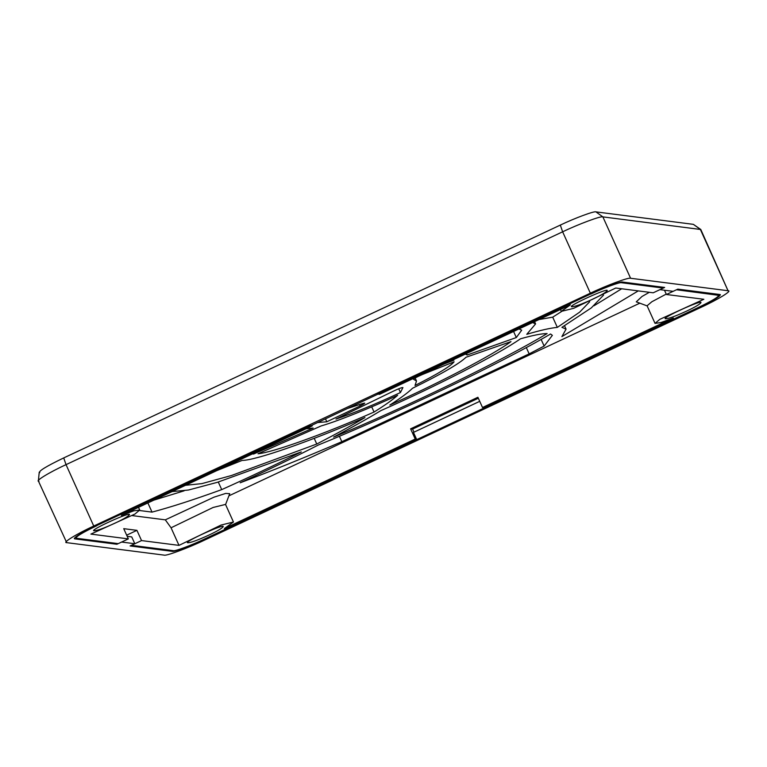 <?xml version="1.0" encoding="UTF-8"?>
<svg xmlns="http://www.w3.org/2000/svg" width="767" height="767" viewBox="0 0 767 767"><rect width="100%" height="100%" fill="white"/><g stroke="black" fill="none" stroke-linecap="round" stroke-linejoin="round"><path stroke-width="1.15" d="M686.561 311.124C675.181 316.359 668.095 318.89 665.315 318.736C661.633 317.941 702.639 299.245 700.942 302.649C699.907 304.278 695.113 307.107 686.561 311.124M666.226 294.097L651.845 301.757L647.089 305.784L655.037 323.377L660.895 322.562L673.378 318.017L482.51 407.507L484.495 407.756L697.797 307.749C712.907 300.472 719.753 296.263 718.353 295.113L717.97 294.269M655.037 323.377L659.793 319.35L703.857 299.283L666.408 294.49L676.494 289.763L718.823 295.353L718.353 294.317M592.814 299.13C581.424 304.365 574.349 306.896 571.559 306.733C567.887 305.947 608.893 287.251 607.186 290.655C606.16 292.285 601.366 295.113 592.814 299.13M621.174 282.131L621.433 282.716L663.292 288.076L653.196 292.802L615.748 288.008L573.697 308.334L561.291 311.373L570.389 304.844L379.521 394.334L377.546 394.075L590.791 293.934M621.433 282.716C620.1 281.863 603.274 288.104 590.849 294.068M115.05 523.142C103.67 528.367 96.594 530.898 93.804 530.745C90.132 529.949 131.138 511.253 129.431 514.657C128.405 516.287 123.612 519.115 115.05 523.142M96.882 525.51L310.252 425.627L312.236 425.877L121.368 515.366L133.851 510.822L139.709 510.017L134.954 514.043L90.889 534.1L128.338 538.894L123.727 528.664L136.929 530.352L141.55 540.582L131.454 545.318L173.313 550.668C174.646 551.521 191.472 545.289 203.897 539.326L417.2 439.309L415.225 439.06L224.357 528.549L233.456 522.011L221.049 525.059L178.999 545.375L141.55 540.582M96.949 525.644C81.839 532.912 74.993 537.121 76.393 538.271L118.252 543.63L128.338 538.894M75.502 537.092L76.393 538.271M621.682 288.775L594.022 305.755M184.118 490.832L153.851 500.142M538.98 319.561L552.71 317.164L561.492 311.555M412.541 388.246C408.159 392.56 400.585 398.159 389.837 405.043C439.424 382.944 493.306 354.728 510.985 341.603L466 357.259C459.538 363.596 441.725 373.922 412.541 388.246M532.653 322.533L535.587 323.904L526.756 334.316C540.361 330.289 550.553 327.979 557.331 327.394L552.71 317.164M589.689 301.728L579.631 312.179L557.331 327.394M374.056 412.042C384.929 405.264 392.8 399.684 397.651 395.302C370.231 408.102 337.327 421.275 321.22 425.906L258.028 453.757C272.937 452.434 324.527 433.882 374.056 412.042L371.707 406.846M341.833 441.706L529.153 353.875L544.139 346.07L552.365 335.342L550.562 334C499.672 363.942 394.871 414.027 318.372 444.994C294.097 457.42 268.028 470.018 240.186 482.788C271.518 470.996 305.391 457.305 341.833 441.706L339.369 436.26M413.499 379.147L413.576 379.329C413.701 378.63 416.615 377.028 422.31 374.545L454.093 361.813C450.651 366.185 437.631 374.066 415.033 385.465L416.5 381.007L413.48 379.262M603.571 295.084L591.338 307.874L561.914 327.317L566.065 329.158L561.895 336.598L638.259 290.894M647.329 305.975L636.265 301.843L642.008 296.474L649.333 292.313M639.812 303.176L228.911 495.837M132.279 515.616L165.308 519.844L213.945 497.189L225.719 493.411L229.726 493.689L225.508 504.724M400.432 392.551C375.447 404.219 353.97 413.049 335.994 419.06L392.829 391.419C398.303 388.783 401.668 387.508 402.924 387.575L400.432 392.551L398.715 388.754M452.894 359.934L453.911 360.154L444.179 364.018M380.94 410.585C367.882 418.514 352.101 427.344 333.607 437.094C406.529 407.056 502.778 360.394 547.12 333.578C541.78 333.559 532.902 335.294 520.486 338.793C498.186 354.431 435.877 386.482 380.94 410.585M172.076 491.599L188.461 490.027L217.425 482.299L301.287 451.916C276.197 464.514 249.678 477.074 221.721 489.614C193.639 499.777 170.408 507.284 152.019 512.116L139.584 510.525M465.377 354.076L467.151 355.016L516.316 337.547L513.574 331.478M519.01 328.928L521.694 330.174L516.316 337.547M364.718 403.145L362.609 403.567C365.869 402.637 365.044 403.442 360.126 405.964L326.8 421.773L317.701 422.531M362.609 403.567L347.959 408.341M185.518 485.29L201.874 483.622L231.337 475.55L316.761 444.016C335.428 434.362 351.497 425.551 364.958 417.564C310.165 441.408 255.306 460.536 242.094 460.411L216.946 470.555M306.062 428.772L313.176 428.034L253.599 454.035L252.429 453.92M662.909 287.222L663.292 288.076M478.33 398.255L412.588 429.079L413.979 432.166M127.408 536.363L126.613 535.059M208.806 535.136C197.416 540.361 190.341 542.892 187.56 542.739C183.879 541.943 224.884 523.247 223.178 526.651C222.152 528.281 217.358 531.109 208.806 535.136M664.481 290.233L666.408 294.49M482.51 407.507L477.899 397.277L410.604 428.83L415.225 439.06M178.999 545.375L171.06 527.782L213.111 507.466L225.517 504.418L233.456 522.011M165.308 519.844L171.06 527.782M312.236 425.877L311.939 425.225M529.153 353.875L526.296 347.547M544.139 346.07L541.109 339.378M152.019 512.116L147.878 502.941M221.721 489.614L218.288 482.031M326.8 421.773L325.486 418.878M316.761 444.016L314.202 438.34M253.599 454.035L253.35 453.489M126.833 535.088L136.929 530.352M410.604 428.83L412.588 429.079M39.798 472.625C38.168 471.283 46.135 466.384 63.719 457.918L560.313 225.086C574.771 218.144 594.348 210.887 595.911 211.874L693.358 224.347L700.798 229.506L602.872 216.879C601.117 215.757 578.98 223.964 562.633 231.807L66.029 464.649C49.088 472.414 34.218 481.551 38.992 481.264M171.846 550.485L172.23 551.339L130.102 545.951L134.819 543.736L121.617 542.048L116.9 544.254L74.782 538.865L74.447 538.127M172.23 551.339C173.563 552.192 190.389 545.951 202.814 539.987L202.756 539.853M699.351 307.021L202.814 539.987M699.408 307.155C714.508 299.878 721.363 295.669 719.964 294.518L720.424 294.758M74.313 538.635L74.782 538.865C73.383 537.715 80.228 533.506 95.338 526.239L309.983 425.589L310.913 425.714L591.932 293.397C604.358 287.443 621.184 281.201 622.516 282.055L664.644 287.443L659.927 289.648L673.129 291.335L677.846 289.13L719.964 294.518M63.719 457.918L66.029 464.649L93.747 526.037L590.35 293.195L562.633 231.807L560.313 225.086M595.911 211.874L602.872 216.879L630.589 278.268C628.835 277.146 606.697 285.353 590.35 293.195M630.589 278.268L728.036 290.731L700.319 229.343L693.358 224.347M93.747 526.037C76.805 533.803 61.935 542.94 66.71 542.653L164.157 555.126C165.912 556.248 188.049 548.031 204.396 540.189L701 307.356C717.941 299.59 732.811 290.444 728.036 290.731L700.798 229.506M39.232 472.175L38.379 480.957L66.71 542.653M116.517 543.4L116.9 544.254M479.73 401.333L413.461 432.406L416.548 439.223M127.188 536.334L131.742 536.919L134.819 543.736M360.126 405.964L359.512 404.602M138.501 507.332L139.709 510.017M560.437 309.504L561.291 311.373M566.065 329.158L564.531 325.745M415.139 377.987L416.5 381.007M535.587 323.904L534.561 321.641M467.093 354.833L466.509 353.549"/></g></svg>
